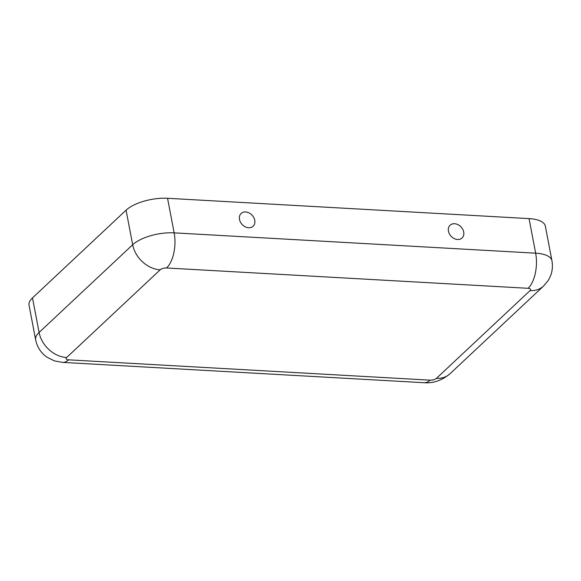 <?xml version="1.0" encoding="UTF-8"?>
<svg xmlns="http://www.w3.org/2000/svg" width="581" height="581" viewBox="0 0 581 581"><rect width="100%" height="100%" fill="white"/><g stroke="black" fill="none" stroke-linecap="round" stroke-linejoin="round"><path stroke-width="0.87" d="M454.574 223.721A8.751 6.798 -133.2 0 1 463.703 232.037A8.751 6.798 -133.2 0 1 457.581 239.495A8.751 6.798 -133.2 0 1 454.131 238.53A8.751 6.798 -133.2 0 1 449.04 233.104A8.751 6.798 -133.2 0 1 454.574 223.721M248.624 227.745A8.751 6.798 46.8 0 0 254.747 220.286A8.751 6.798 46.8 0 0 245.618 211.971A8.751 6.798 46.8 0 0 240.084 221.354A8.751 6.798 46.8 0 0 245.175 226.786A8.751 6.798 46.8 0 0 248.624 227.745M528.071 288.299L166.573 267.979A4.793 1.91 169.2 0 0 160.196 269.809L66.619 357.533A4.793 1.91 -10.8 0 0 68.594 359.835L430.093 380.156A4.793 1.91 169.2 0 0 436.469 378.325L530.046 290.602A4.793 1.91 -10.8 0 0 528.071 288.299A26.37 12.869 -86.8 0 0 535.646 253.178L529.051 218.609L167.553 198.288A31.171 12.397 169.2 0 0 126.077 210.177L32.5 297.9A31.171 12.397 -10.8 0 0 29.05 305.265L35.644 339.841A31.171 12.397 -10.8 0 1 39.094 332.47L32.5 297.9M529.051 218.609A31.171 12.397 -10.8 0 1 545.356 226.183L551.95 260.753C553.199 268.044 551.863 274.74 547.934 280.855L543.547 286.07L449.97 373.794C441.872 380.468 433.237 383.438 424.072 382.712L62.581 362.391A26.37 12.869 93.2 0 0 68.594 359.835M160.196 269.809A26.37 20.495 -133.2 0 1 132.671 244.746L39.094 332.47A26.37 20.495 -133.2 0 0 66.619 357.533M166.573 267.979A26.37 12.869 -86.8 0 0 174.147 232.858A31.171 12.397 169.2 0 0 132.671 244.746L126.077 210.177M551.95 260.753A31.171 12.397 -10.8 0 0 535.646 253.178L174.147 232.858L167.553 198.288M530.046 290.602A26.37 20.495 46.8 0 0 543.547 286.07M436.469 378.325A26.37 20.495 46.8 0 0 449.97 373.794M430.093 380.156A26.37 12.869 93.2 0 1 424.072 382.712M35.644 339.841C37.191 347.169 40.975 352.957 46.988 357.199L54.353 360.859L62.581 362.391"/></g></svg>
